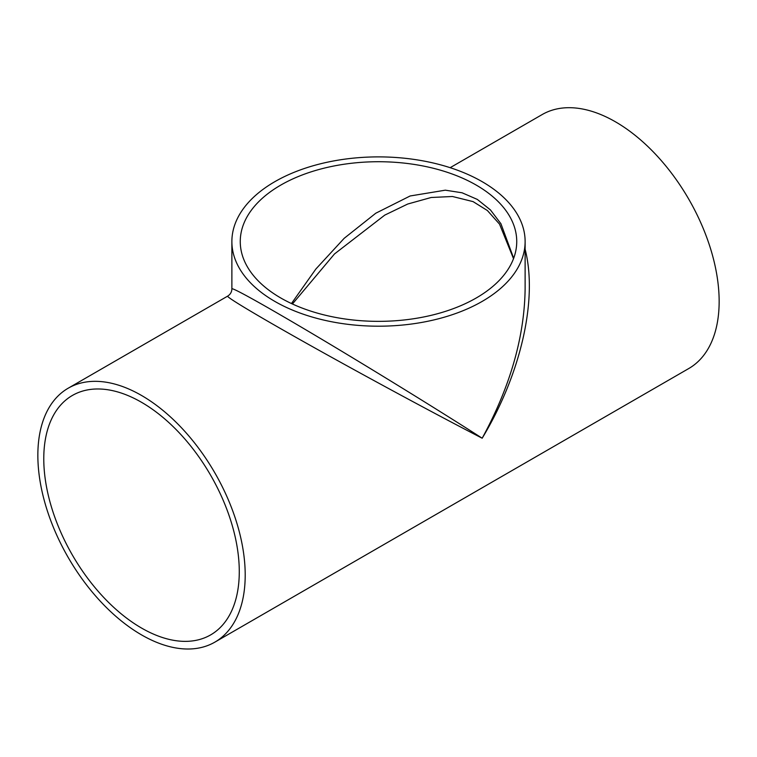 <?xml version="1.0" encoding="UTF-8"?>
<svg xmlns="http://www.w3.org/2000/svg" width="757" height="757" viewBox="0 0 757 757"><rect width="100%" height="100%" fill="white"/><g stroke="black" fill="none" stroke-linecap="round" stroke-linejoin="round"><path stroke-width="1.14" d="M292.429 303.992L334.49 253.955L384.783 215.102L407.749 204.021L431.168 197.492L452.468 196.498L473.078 201.617L487.357 210.503L499.544 224.148L513.52 258.657M513.672 258.26L500.926 223.731L490.432 209.916L477.336 199.422L462.092 192.789L445.334 190.177L410.133 195.978L375.794 213.209L344.161 238.332L315.915 268.972L291.454 303.538M525.121 288.616L525.121 288.871C524.469 337.035 510.152 386.818 482.181 438.218C520.986 373.939 537.962 299.252 525.121 249.261M227.687 296.119C226.031 297.075 262.386 318.669 316.928 349.128C371.46 379.569 438.786 415.867 482.181 438.218C441.132 411.808 376.03 371.649 322.397 339.647C268.754 307.635 231.879 286.95 231.879 288.871C231.784 291.965 230.383 294.388 227.687 296.119L68.215 388.199A146.621 84.652 60 0 1 214.837 472.851A146.621 84.652 60 0 1 214.837 642.154A146.621 84.652 60 0 1 101.854 602.865A146.621 84.652 60 0 1 37.85 455.317A146.621 84.652 60 0 1 68.215 388.199M280.752 185.105A138.238 79.816 180 0 1 431.405 167.799A138.238 79.816 180 0 1 516.738 241.54A138.238 79.816 180 0 1 431.405 315.281A138.238 79.816 180 0 1 280.752 297.974A138.238 79.816 180 0 1 240.262 241.54A138.238 79.816 180 0 1 280.752 185.105M482.181 301.4A146.621 84.652 180 0 1 274.819 301.4A146.621 84.652 180 0 1 231.879 241.54A146.621 84.652 180 0 1 378.5 156.888A146.621 84.652 180 0 1 525.121 241.54A146.621 84.652 180 0 1 482.181 301.4M450.15 167.685L542.163 114.562A146.621 84.652 60 0 1 688.785 199.214A146.621 84.652 60 0 1 688.785 368.517L214.837 642.154M43.774 458.733A138.238 79.816 60 0 1 72.407 395.447A138.238 79.816 60 0 1 210.645 475.264A138.238 79.816 60 0 1 210.645 634.896A138.238 79.816 60 0 1 104.116 597.86A138.238 79.816 60 0 1 43.774 458.733M231.879 241.54L231.879 288.871M525.121 241.54L525.121 288.871"/></g></svg>
